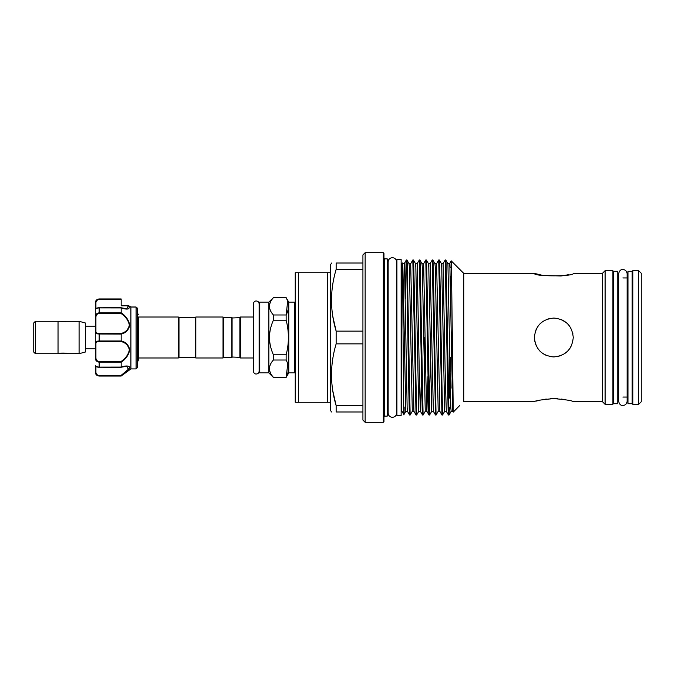 <?xml version="1.0" encoding="UTF-8"?>
<svg xmlns="http://www.w3.org/2000/svg" width="675" height="675" viewBox="0 0 675 675"><rect width="100%" height="100%" fill="white"/><g stroke="black" fill="none" stroke-linecap="round" stroke-linejoin="round"><path stroke-width="1.01" d="M617.768 403.726L617.768 271.274L613.567 271.274L613.567 403.726L617.768 403.726M632.18 403.726L632.18 271.274L627.969 271.274L627.969 403.726L632.18 403.726M66.859 353.447L58.928 353.447M35.37 353.692L33.75 352.072L33.75 322.928L35.37 321.308M58.033 337.5L58.033 321.275L35.37 321.275L35.37 353.725L58.033 353.725L58.033 337.5M79.085 353.692L79.085 321.308L85.565 323.047L85.565 351.953L79.085 353.692L74.925 353.531M58.033 321.308L66.133 321.308L61.611 321.587M66.133 321.308L79.085 321.308M58.033 353.692C57.729 352.882 68.048 352.882 67.753 353.692L78.275 353.692M137.371 311.108L137.371 367.352L137.371 311.108M95.276 304.653L95.276 306.88L95.276 304.653M95.926 308.787L95.276 309.437L95.276 306.88M135.987 306.998L130.849 306.998L128.41 305.615L121.179 305.606L121.179 304.653M136.08 307.074L137.185 307.969L137.185 367.808L136.08 368.913L136.08 307.074L130.891 307.032L130.899 368.913L121.179 376.034L99.166 375.874C96.584 375.418 95.293 374.017 95.276 371.689L95.276 365.563L95.276 371.689L95.926 372.094C95.909 373.967 96.989 375.098 99.166 375.502L120.968 375.502L128.326 369.352L126.832 366.213L121.458 367.082M121.154 307.834L126.832 308.787L128.427 305.665L130.899 307.058L128.841 305.817C130.233 309.268 127.676 309.977 121.179 307.935L121.179 312.778C125.82 315.875 128.68 319.992 129.743 325.139C128.68 329.982 125.828 332.961 121.179 334.074L121.179 340.926C125.828 342.056 128.689 345.026 129.743 349.844C128.672 355.016 125.82 359.142 121.179 362.222L121.179 367.065C125.82 365.563 128.68 365.639 129.743 367.293C128.68 369.773 125.828 372.642 121.179 375.882L120.968 375.502L121.179 375.874M121.373 375.739L124.124 373.579M129.516 368.145L129.743 367.234M123.837 342.048L121.778 341.137M129.516 326.919L129.743 325.156M178.985 317.663L178.985 357.337L178.335 357.986L178.335 317.014L178.985 317.663L195.176 317.663L195.826 317.014L223.028 317.014L223.678 317.663L231.77 317.663L231.77 357.337L223.678 357.337L223.028 357.986L195.826 357.986L195.826 317.014M178.985 357.337L195.176 357.337L195.826 357.986M231.77 317.993L239.87 317.663L240.511 317.014L253.37 317.014M231.77 357.007L239.87 357.337L240.511 357.986L253.37 357.986M295.237 372.229A0.65 0.65 0 0 1 294.595 372.878L294.595 302.122A0.65 0.65 0 0 1 295.237 302.771M259.782 302.122L259.782 372.878A0.65 0.65 0 0 1 259.132 372.229L259.132 302.771A0.65 0.65 0 0 1 259.782 302.122L268.852 302.122L273.383 297.7C268.22 303.446 268.22 309.209 273.383 314.98L273.383 320.22C268.22 331.729 268.22 343.254 273.383 354.78L273.383 360.02C268.22 365.757 268.22 371.52 273.383 377.3L286.149 377.409L273.383 377.3M269.452 306.34L269.544 305.049M259.782 372.878L268.852 372.878L273.383 377.409M287.651 301.396L286.149 314.98C289.145 309.251 289.145 303.497 286.149 297.7L288.765 302.122L288.765 372.878L286.149 377.409M287.752 364.07L286.149 377.3C289.145 371.571 289.145 365.808 286.149 360.02L286.149 354.78C289.145 343.271 289.145 331.754 286.149 320.22L286.149 314.98L273.383 314.98M288.765 302.122L294.595 302.122M288.765 372.878L294.595 372.878M298.477 272.734L298.477 402.266L327.299 402.266L327.299 272.734L295.237 272.734L295.237 402.266L298.477 402.266M638.66 270.658L641.25 273.257L641.25 401.743L638.66 404.342L638.66 270.658L632.829 270.658L632.829 404.342L638.66 404.342M332.783 316.313L336.15 331.138C329.982 310.618 329.982 290.031 336.15 269.376L336.15 263.022C329.982 263.022 329.982 263.022 336.15 263.022C329.982 263.022 329.982 263.022 336.15 263.022L362.922 263.022L362.922 254.922L365.141 252.703L365.141 422.297L383.324 422.297L383.324 252.703L383.965 253.353L383.965 421.647L383.324 422.297M336.15 269.376L362.922 269.376L362.922 420.078L365.141 422.297M387.205 416.129L387.855 415.479L387.855 259.521L387.205 258.871L387.205 416.129L384.615 416.129L383.965 416.77M403.912 414.619L405.818 411.311L402.882 267.283L402.587 263.689L402.292 263.191L401.777 264.06L401.777 410.94L403.912 414.619L404.139 407C403.793 432.827 403.439 392.074 403.093 337.5C402.73 281.804 402.368 242.738 402.005 274.109M449.812 358.391L449.17 397.938M448.934 407.261L448.732 412.493M445.23 259.976L445.787 259.993L446.082 263.773L449.002 415.024L448.445 415.007L448.149 411.227L445.23 259.976L443.07 263.689L445.365 380.894L446.31 411.311L448.445 415.007M449.002 415.024L449.457 407.405M449.693 398.081L450.352 357.32M406.375 259.976L406.924 259.993L407.227 263.773L410.138 415.024L409.582 415.007L409.286 411.227L408.637 383.071L406.696 263.773L406.375 259.976L406.046 263.773L405.287 298.941M410.138 415.024L412.298 411.311L413.927 411.311L416.062 415.007L412.822 259.993L410.687 263.689L413.927 411.311M412.847 259.976L413.404 259.993L413.699 263.773L414.349 291.929L416.618 415.024L416.062 415.007M416.618 415.024L418.778 411.311L420.407 411.311L421.478 376.059M419.327 259.976L419.884 259.993L420.179 263.773L423.09 415.024L422.542 415.007L422.238 411.227L419.327 259.976L417.167 263.689L419.462 380.894L420.407 411.311L422.542 415.007M423.09 415.024L425.25 411.311L426.878 411.311L427.958 376.059M424.178 376.059L424.71 337.5M430.38 358.391L429.308 412.493M425.798 259.976L426.355 259.993L426.659 263.773L429.57 415.024L429.013 415.007L428.718 411.227L425.798 259.976L423.647 263.689L425.933 380.894L426.878 411.311L429.013 415.007M429.57 415.024L431.73 411.311L433.358 411.311L435.493 415.007L432.253 259.993L430.118 263.689L433.358 411.311M432.278 259.976L432.835 259.993L433.131 263.773L433.78 291.929L436.05 415.024L435.493 415.007M436.05 415.024L438.202 411.311L439.838 411.311L441.965 415.007L438.733 259.993L436.598 263.689L439.838 411.311M438.758 259.976L439.307 259.993L439.611 263.773L440.26 291.929L442.522 415.024L441.965 415.007M442.522 415.024L444.682 411.311L446.31 411.311M550.066 398.714L553.821 398.604C542.008 399.625 535.528 400.629 534.389 401.617C535.537 400.629 542.008 399.625 553.821 398.604L557.643 398.723M457.245 266.946L463.759 273.383L463.759 401.617L534.769 401.507M535.849 401.186L540.084 400.132M543.012 399.549L546.311 399.06M561.279 399.06L564.638 399.558M553.821 398.604C565.625 399.625 572.105 400.629 573.244 401.617C572.105 400.629 565.633 399.625 553.821 398.604M539.966 351.127L537.697 348.351M535.908 345.043L534.482 339.407M571.733 345.009L569.936 348.342M567.548 351.245L564.638 353.641M561.271 355.438L557.668 356.543M560.9 275.991L542.835 275.417L534.389 273.383C533.174 276.64 574.45 276.64 573.244 273.383L602.387 273.383L602.387 401.617L605.112 404.342L612.917 404.342L612.917 270.658L605.112 270.658L605.112 404.342M553.821 356.932C565.633 355.784 572.105 349.304 573.244 337.5C572.105 325.688 565.625 319.216 553.821 318.068C542.017 319.207 535.537 325.688 534.389 337.5C535.537 349.312 542.017 355.793 553.821 356.932L550.623 356.662M331.67 263.022L330.539 264.642L330.539 410.358L331.476 411.978M331.484 373.005L331.476 374.743M332.783 390.791L336.15 405.624C329.982 385.096 329.982 364.508 336.15 343.862L336.15 331.138L362.922 331.138M362.922 411.978L336.15 411.978C329.982 411.978 329.982 411.978 336.15 411.978C329.982 411.978 329.982 411.978 336.15 411.978L336.15 405.624L362.922 405.624M445.787 259.993L447.922 263.689L449.55 263.689L449.896 267.283L452.79 411.311L453.263 412.113L459.776 405.447M453.246 412.104L451.465 266.887L451.195 260.837L450.942 267.199M450.782 276.623L450.562 295.161M463.573 273.198L451.212 260.837L449.55 263.689M401.136 415.64L401.136 259.36L396.925 259.36L396.925 415.64L401.136 415.64M178.335 317.014L138.282 317.014L138.282 360.298L138.282 357.986L178.335 357.986M450.2 276.784L451.634 276.396M449.904 267.477L451.474 267.055M448.293 397.71L450.512 398.301M452.208 398.756L452.866 398.933M448.538 407.16L450.807 407.767M452.512 408.223L453.052 408.367M535.823 330.159L537.688 326.675M540.118 323.722L543.257 321.19M546.455 319.52L549.762 318.499M534.398 336.985L534.777 341.356M537.756 348.435L540.034 351.194M543.021 353.658L546.362 355.447M568.941 274.556L564.638 275.451M564.545 275.459L561.296 275.94M572.864 333.678L572.737 333.07M566.46 322.743L561.296 319.57L564.604 321.342M557.508 318.423L553.821 318.068L557.702 318.465M565.81 322.211L567.574 323.781M331.484 298.527L331.476 300.257M336.15 343.862L362.922 343.862M362.922 263.022L362.922 269.376M327.299 272.734L330.539 272.734M330.539 402.266L327.299 402.266M232.09 317.663L232.09 357.337M239.87 317.663L239.87 357.337M240.511 317.014L240.511 357.986M268.852 302.122L268.852 372.878M273.383 297.7L286.149 297.7M286.149 354.78L273.383 354.78M273.383 320.22L286.149 320.22M273.383 360.02L286.149 360.02M195.176 357.337L195.176 317.663M223.028 357.986L223.028 317.014M223.678 357.337L223.678 317.663M95.276 309.344L95.276 317.301L95.276 309.344C95.437 308.407 96.736 307.876 99.166 307.741L99.166 307.893C96.584 308.171 95.293 308.661 95.276 309.344M97.529 361.8L99.166 362.163C96.584 361.792 95.293 360.307 95.276 357.699L95.276 317.301C95.293 314.693 96.584 313.2 99.166 312.837L121.179 312.778M95.276 309.437L95.276 303.311C95.293 300.974 96.584 299.582 99.166 299.126L97.732 299.405M137.371 308.559L137.371 310.618L137.371 308.559M126.832 308.787L121.078 307.749M128.841 305.817A0.65 0.473 -38.6 0 0 128.453 305.792L121.179 305.792L121.179 299.498L99.166 299.498C96.989 299.894 95.909 301.033 95.926 302.906L95.276 303.311M95.276 357.699L95.926 357.632C95.909 359.885 96.989 361.184 99.166 361.522L120.968 361.522C125.474 358.67 128.267 354.78 129.364 349.869C128.258 345.33 125.466 342.554 120.968 341.525L121.179 340.926M121.179 334.074L99.166 334.007C96.584 333.939 95.293 333.231 95.276 331.872A0.65 0.506 0 0 1 95.926 331.374C95.909 332.691 96.989 333.391 99.166 333.475L120.968 333.475C125.474 332.454 128.267 329.662 129.364 325.088C128.258 320.203 125.466 316.33 120.968 313.478L121.179 312.837M121.179 307.935L99.166 307.893L99.166 313.478C96.989 313.816 95.909 315.107 95.926 317.368L95.926 331.374M99.166 299.498L99.166 298.966L121.179 298.966L121.179 299.498M98.727 333.998L99.166 334.007L99.166 340.993L121.179 340.993M97.546 375.511L99.166 376.034C96.803 375.806 95.504 374.507 95.276 372.153M121.179 362.222L99.166 362.163L99.166 367.259C96.601 367.116 95.302 366.584 95.276 365.656C95.293 366.348 96.584 366.829 99.166 367.107L121.179 367.065M120.968 341.525L99.166 341.525C96.989 341.601 95.909 342.301 95.926 343.626L95.926 357.632M95.926 343.626A0.65 0.506 -0 0 1 95.276 343.128C95.293 341.769 96.584 341.061 99.166 340.993L99.166 341.525M129.355 367.512L128.959 368.516M128.478 369.174L123.618 373.503M137.371 308.399L136.055 307.024L137.371 308.399A0.65 0.633 -0 0 0 137.185 307.969L136.73 308.036M121.053 367.259L99.166 367.217L121.179 367.107M121.053 307.741L99.166 307.783L121.179 307.893M120.968 333.475L121.179 334.007M95.276 317.301L95.926 317.368M120.968 361.522L121.179 362.163M383.965 258.23L384.615 258.871L384.615 416.129M402.587 263.689L404.215 263.689L404.561 267.283L407.152 407.717L407.455 411.311L409.582 415.007M447.922 263.689L450.807 407.717L451.162 411.311L452.79 411.311L453.068 409.075M406.924 259.993L409.058 263.689L409.354 267.283L412.298 411.311M413.404 259.993L415.538 263.689L415.834 267.283L418.778 411.311M419.884 259.993L422.01 263.689L422.314 267.283L425.25 411.311M426.355 259.993L428.49 263.689L428.785 267.283L431.73 411.311M432.835 259.993L434.97 263.689L435.265 267.283L438.202 411.311M439.307 259.993L441.442 263.689L441.737 267.283L444.682 411.311M451.972 388.184L452.436 359.809M95.926 302.906L95.926 308.467M99.166 299.126L121.179 299.126M95.926 366.533L95.926 372.094M120.968 313.478L99.166 313.478M99.166 333.475L99.166 334.007M99.166 361.522L99.166 362.163M622.873 269.511C625.447 269.764 626.864 271.181 627.117 273.755L627.117 401.245C626.864 403.819 625.447 405.236 622.873 405.489C620.688 405.599 619.279 404.182 618.629 401.245L618.629 273.755C619.279 270.818 620.688 269.401 622.873 269.511M617.768 397.052L618.629 397.052L618.629 401.245M392.386 257.673C394.968 257.926 396.377 259.343 396.63 261.917L396.63 413.083C396.377 415.657 394.968 417.074 392.386 417.327C389.812 417.074 388.395 415.657 388.15 413.083L388.15 261.917C388.395 259.343 389.812 257.926 392.386 257.673M387.855 410.138L388.15 413.083M259.132 306.737L259.132 303.851C258.964 302.105 258.002 301.143 256.255 300.974C254.737 300.932 253.775 301.885 253.37 303.851L253.37 371.149C253.775 373.115 254.737 374.068 256.255 374.026C258.002 373.857 258.964 372.895 259.132 371.149L259.132 337.5M85.565 348.832L95.276 348.832M137.185 367.808L137.371 367.352M130.899 368.913L136.08 368.913M388.15 265.68L387.855 264.862M573.244 401.617L602.387 401.617M612.917 397.052L613.567 397.052M622.873 397.052L627.969 397.052M632.18 397.052L632.829 397.052M401.136 408.839L401.777 408.839M137.371 362.399L138.282 360.298M137.371 312.601L138.282 314.702M401.136 266.161L401.777 266.161M612.917 277.948L613.567 277.948M617.768 277.948L618.629 277.948M622.873 277.948L627.969 277.948M632.18 277.948L632.829 277.948M602.387 273.383L605.112 270.658M463.759 273.383L534.389 273.383M384.615 258.871L387.205 258.871M365.141 252.703L383.324 252.703M404.215 263.689L406.35 259.993M405.818 411.311L407.455 411.311M409.058 263.689L410.687 263.689M415.538 263.689L417.167 263.689M422.01 263.689L423.647 263.689M428.49 263.689L430.118 263.689M434.97 263.689L436.598 263.689M441.442 263.689L443.07 263.689M449.027 415.007L451.162 411.311M273.383 297.591L286.149 297.591M99.166 298.966C96.803 299.194 95.504 300.493 95.276 302.847M99.166 376.034L121.179 376.034M95.926 366.213L95.276 365.563M121.078 367.251L126.832 366.213M85.565 326.168L95.276 326.168"/></g></svg>

